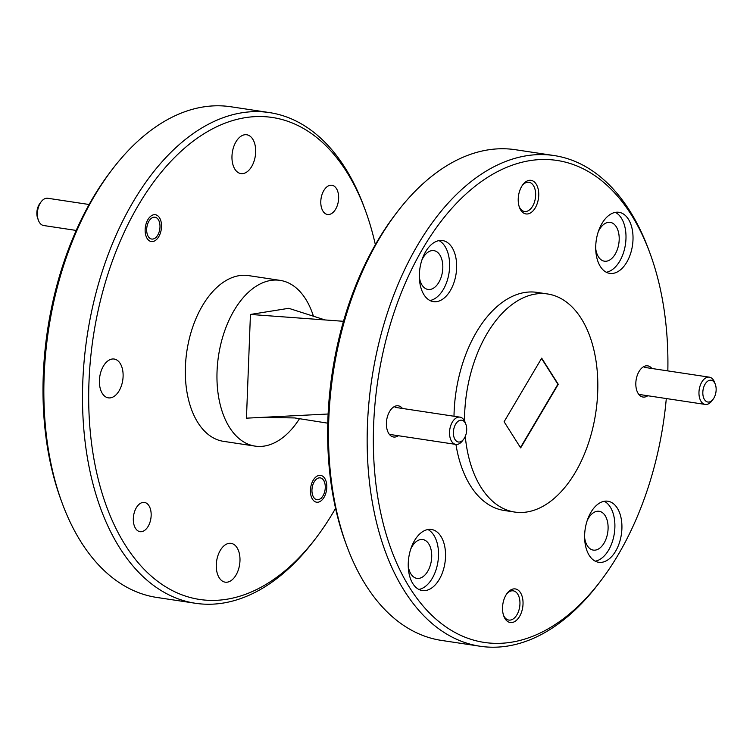 <?xml version="1.0" encoding="UTF-8"?>
<svg xmlns="http://www.w3.org/2000/svg" width="753" height="753" viewBox="0 0 753 753"><rect width="100%" height="100%" fill="white"/><g stroke="black" fill="none" stroke-linecap="round" stroke-linejoin="round"><path stroke-width="1.13" d="M647.778 395.749A15.766 9.337 -81.4 0 1 644.756 397.029A15.766 9.337 -81.4 0 1 636.963 390.995A15.766 9.337 -81.4 0 1 640.154 369.845A15.766 9.337 -81.4 0 1 645.952 365.864A15.766 9.337 -81.4 0 1 651.891 368.49M527.834 213.918A16.98 10.062 -81.4 0 1 519.448 207.414A16.98 10.062 -81.4 0 1 522.883 184.645A16.98 10.062 -81.4 0 1 529.124 180.362A16.98 10.062 -81.4 0 1 538.724 195.498A16.98 10.062 -81.4 0 1 527.834 213.918M519.165 206.567A14.778 8.754 98.6 0 0 524.521 211.48A14.778 8.754 98.6 0 0 526.159 211.471A14.778 8.754 98.6 0 0 535.543 196.806A14.778 8.754 98.6 0 0 528.926 182.264A14.778 8.754 98.6 0 0 527.288 182.273A14.778 8.754 98.6 0 0 522.366 185.379M512.144 622.505A16.98 10.062 -81.4 0 1 503.757 616.001A16.98 10.062 -81.4 0 1 507.193 593.232A16.98 10.062 -81.4 0 1 513.433 588.94A16.98 10.062 -81.4 0 1 523.024 604.085A16.98 10.062 -81.4 0 1 512.144 622.505M503.475 615.154A14.778 8.754 98.6 0 0 508.821 620.067A14.778 8.754 98.6 0 0 510.468 620.058A14.778 8.754 98.6 0 0 519.852 605.393A14.778 8.754 98.6 0 0 513.235 590.841A14.778 8.754 98.6 0 0 511.588 590.86A14.778 8.754 98.6 0 0 506.665 593.957M398.346 435.723A15.766 9.337 -81.4 0 1 395.316 436.994A15.766 9.337 -81.4 0 1 387.531 430.961A15.766 9.337 -81.4 0 1 390.722 409.82A15.766 9.337 -81.4 0 1 396.511 405.829A15.766 9.337 -81.4 0 1 402.46 408.465M439.168 240.593A30.873 18.288 98.6 0 0 419.562 271.231A30.873 18.288 98.6 0 0 433.389 301.633A30.873 18.288 98.6 0 0 436.825 301.614A30.873 18.288 98.6 0 0 456.431 270.976A30.873 18.288 98.6 0 0 442.604 240.574A30.873 18.288 98.6 0 0 439.168 240.593M428.062 529.51A30.873 18.288 98.6 0 0 408.455 560.147A30.873 18.288 98.6 0 0 422.282 590.55A30.873 18.288 98.6 0 0 425.718 590.521A30.873 18.288 98.6 0 0 445.324 559.893A30.873 18.288 98.6 0 0 431.507 529.491A30.873 18.288 98.6 0 0 428.062 529.51M604.443 501.244A30.873 18.288 98.6 0 0 584.836 531.882A30.873 18.288 98.6 0 0 598.663 562.284A30.873 18.288 98.6 0 0 602.099 562.265A30.873 18.288 98.6 0 0 621.705 531.627A30.873 18.288 98.6 0 0 607.878 501.225A30.873 18.288 98.6 0 0 604.443 501.244M615.54 212.337A30.873 18.288 98.6 0 0 595.934 242.965A30.873 18.288 98.6 0 0 609.761 273.377A30.873 18.288 98.6 0 0 613.196 273.348A30.873 18.288 98.6 0 0 632.802 242.711A30.873 18.288 98.6 0 0 618.975 212.308A30.873 18.288 98.6 0 0 615.54 212.337M667.836 370.9A243.708 144.35 98.6 0 0 650.216 253.893A243.708 144.35 98.6 0 0 529.886 160.634A243.708 144.35 98.6 0 0 373.629 424.984A243.708 144.35 98.6 0 0 511.381 642.224A243.708 144.35 98.6 0 0 600.894 580.638A243.708 144.35 98.6 0 0 666.301 398.544M600.894 580.638L598.833 583.359A248.123 146.957 -81.4 0 1 507.701 646.046A248.123 146.957 -81.4 0 1 480.085 646.243A248.123 146.957 -81.4 0 1 368.989 401.933A248.123 146.957 -81.4 0 1 526.535 155.749A248.123 146.957 -81.4 0 1 554.152 155.56A248.123 146.957 -81.4 0 1 649.039 250.693L650.216 253.893M554.152 155.56L515.494 149.725A248.123 146.957 98.6 0 0 487.878 149.913A248.123 146.957 98.6 0 0 396.746 212.61A248.123 146.957 98.6 0 0 346.54 545.276A248.123 146.957 98.6 0 0 441.427 640.408L480.085 646.243M465.279 436.439A110.277 65.313 98.6 0 0 514.713 512.059A110.277 65.313 98.6 0 0 526.987 511.974A110.277 65.313 98.6 0 0 597.016 402.563A110.277 65.313 98.6 0 0 547.629 293.981A110.277 65.313 98.6 0 0 535.364 294.065A110.277 65.313 98.6 0 0 464.526 420.927M547.629 293.981L537.087 292.39A110.277 65.313 98.6 0 0 524.822 292.475A110.277 65.313 98.6 0 0 454.003 416.24M455.942 444.411A110.277 65.313 98.6 0 0 504.171 510.468L514.713 512.059M269.489 112.592L230.832 106.757A248.123 146.957 98.6 0 0 203.225 106.954A248.123 146.957 98.6 0 0 112.084 169.641A248.123 146.957 98.6 0 0 61.878 502.307A248.123 146.957 98.6 0 0 156.775 597.44L195.432 603.275A248.123 146.957 -81.4 0 1 84.327 358.965A248.123 146.957 -81.4 0 1 241.882 112.781A248.123 146.957 -81.4 0 1 269.489 112.592A248.123 146.957 -81.4 0 1 364.386 207.724L365.553 210.925A243.708 144.35 98.6 0 0 245.224 117.675A243.708 144.35 98.6 0 0 88.976 382.025A243.708 144.35 98.6 0 0 226.728 599.256A243.708 144.35 98.6 0 0 316.241 537.68A243.708 144.35 98.6 0 0 335.565 508.313M375.352 244.687A243.708 144.35 98.6 0 0 365.553 210.925M316.241 537.68L314.18 540.39A248.123 146.957 -81.4 0 1 223.039 603.087A248.123 146.957 -81.4 0 1 195.432 603.275M141.677 531.656A14.778 8.754 -81.4 0 1 140.03 531.665A14.778 8.754 -81.4 0 1 133.413 517.113A14.778 8.754 -81.4 0 1 142.797 502.458A14.778 8.754 -81.4 0 1 144.444 502.439A14.778 8.754 -81.4 0 1 151.061 516.991A14.778 8.754 -81.4 0 1 141.677 531.656M152.821 241.544A13.563 8.038 -81.4 0 1 151.315 241.553A13.563 8.038 -81.4 0 1 145.235 228.197A13.563 8.038 -81.4 0 1 153.847 214.737A13.563 8.038 -81.4 0 1 155.363 214.727A13.563 8.038 -81.4 0 1 161.434 228.084A13.563 8.038 -81.4 0 1 152.821 241.544M329.155 214.473A14.778 8.754 -81.4 0 1 327.508 214.492A14.778 8.754 -81.4 0 1 320.891 199.94A14.778 8.754 -81.4 0 1 330.275 185.276A14.778 8.754 -81.4 0 1 331.922 185.266A14.778 8.754 -81.4 0 1 338.539 199.818A14.778 8.754 -81.4 0 1 329.155 214.473M318.095 502.195A13.563 8.038 -81.4 0 1 316.589 502.204A13.563 8.038 -81.4 0 1 310.518 488.848A13.563 8.038 -81.4 0 1 319.131 475.388A13.563 8.038 -81.4 0 1 320.637 475.378A13.563 8.038 -81.4 0 1 326.708 488.735A13.563 8.038 -81.4 0 1 318.095 502.195M243.078 173.567A19.625 11.624 -81.4 0 1 240.894 173.585A19.625 11.624 -81.4 0 1 232.103 154.252A19.625 11.624 -81.4 0 1 244.565 134.778A19.625 11.624 -81.4 0 1 246.749 134.768A19.625 11.624 -81.4 0 1 255.54 154.092A19.625 11.624 -81.4 0 1 243.078 173.567M110.512 397.848A19.625 11.624 -81.4 0 1 108.328 397.857A19.625 11.624 -81.4 0 1 99.537 378.533A19.625 11.624 -81.4 0 1 111.999 359.059A19.625 11.624 -81.4 0 1 114.183 359.04A19.625 11.624 -81.4 0 1 122.974 378.373A19.625 11.624 -81.4 0 1 110.512 397.848M227.378 582.154A19.625 11.624 -81.4 0 1 225.194 582.163A19.625 11.624 -81.4 0 1 216.412 562.839A19.625 11.624 -81.4 0 1 228.874 543.365A19.625 11.624 -81.4 0 1 231.058 543.346A19.625 11.624 -81.4 0 1 239.849 562.679A19.625 11.624 -81.4 0 1 227.378 582.154M313.427 316.213A83.809 49.642 98.6 0 0 280.107 280.37L248.481 275.598A83.809 49.642 98.6 0 0 239.153 275.664A83.809 49.642 98.6 0 0 185.935 358.814A83.809 49.642 98.6 0 0 223.462 441.333L255.098 446.115A83.809 49.642 98.6 0 0 264.425 446.049A83.809 49.642 98.6 0 0 299.666 418.414M280.107 280.37A83.809 49.642 98.6 0 0 270.788 280.436A83.809 49.642 98.6 0 0 217.57 363.586A83.809 49.642 98.6 0 0 255.098 446.115M598.268 231.764A19.625 11.624 -81.4 0 1 608.085 222.389A19.625 11.624 -81.4 0 1 610.269 222.37A19.625 11.624 -81.4 0 1 619.06 241.704A19.625 11.624 -81.4 0 1 606.598 261.178A19.625 11.624 -81.4 0 1 604.414 261.187A19.625 11.624 -81.4 0 1 595.717 248.678M587.171 520.671A19.625 11.624 -81.4 0 1 596.988 511.296A19.625 11.624 -81.4 0 1 599.172 511.287A19.625 11.624 -81.4 0 1 607.963 530.611A19.625 11.624 -81.4 0 1 595.501 550.085A19.625 11.624 -81.4 0 1 593.317 550.104A19.625 11.624 -81.4 0 1 584.62 537.586M410.799 548.937A19.625 11.624 -81.4 0 1 420.607 539.562A19.625 11.624 -81.4 0 1 422.791 539.543A19.625 11.624 -81.4 0 1 431.582 558.877A19.625 11.624 -81.4 0 1 419.12 578.351A19.625 11.624 -81.4 0 1 416.936 578.37A19.625 11.624 -81.4 0 1 408.239 565.851M421.896 260.03A19.625 11.624 -81.4 0 1 431.714 250.645A19.625 11.624 -81.4 0 1 433.897 250.636A19.625 11.624 -81.4 0 1 442.679 269.96A19.625 11.624 -81.4 0 1 430.217 289.434A19.625 11.624 -81.4 0 1 428.033 289.453A19.625 11.624 -81.4 0 1 419.336 276.935M327.781 423.177L294.677 417.934L261.206 417.416L246.457 418.169L250.438 314.443L288.757 308.306L325.089 319.95M61.878 502.307L60.711 499.107A243.708 144.35 -81.4 0 1 110.023 172.362L112.084 169.641M250.438 314.443L343.481 321.305M261.206 417.416L328.12 414.009M346.54 545.276L345.363 542.075A243.708 144.35 -81.4 0 1 394.685 215.32L396.746 212.61M504.096 421.755L520.662 447.894L558.255 384.284L541.689 358.155L504.096 421.755M520.464 447.574L557.907 384.237L541.529 358.409M606.334 272.257A30.873 18.288 98.6 0 0 625.423 244.509A30.873 18.288 98.6 0 0 615.38 212.365M595.237 561.173A30.873 18.288 98.6 0 0 614.326 533.425A30.873 18.288 98.6 0 0 604.283 501.272M418.856 589.439A30.873 18.288 98.6 0 0 437.945 561.691A30.873 18.288 98.6 0 0 427.902 529.538M429.963 300.522A30.873 18.288 98.6 0 0 449.052 272.774A30.873 18.288 98.6 0 0 438.999 240.621M709.072 402.017A11.031 6.532 98.6 0 0 713.119 399.231A11.031 6.532 98.6 0 0 715.35 384.444A11.031 6.532 98.6 0 0 709.91 380.227A11.031 6.532 98.6 0 0 702.831 392.191A11.031 6.532 98.6 0 0 709.072 402.017M713.119 399.231L711.83 400.925A13.78 8.161 -81.4 0 1 706.766 404.417A13.78 8.161 -81.4 0 1 705.232 404.427A13.78 8.161 -81.4 0 1 699.057 390.854A13.78 8.161 -81.4 0 1 707.811 377.178A13.78 8.161 -81.4 0 1 709.345 377.159A13.78 8.161 -81.4 0 1 714.616 382.449L715.35 384.444M459.631 441.992A11.031 6.532 98.6 0 0 463.679 439.206A11.031 6.532 98.6 0 0 465.909 424.419A11.031 6.532 98.6 0 0 460.469 420.202A11.031 6.532 98.6 0 0 453.4 432.156A11.031 6.532 98.6 0 0 459.631 441.992M463.679 439.206L462.398 440.9A13.78 8.161 -81.4 0 1 457.335 444.383A13.78 8.161 -81.4 0 1 455.8 444.392A13.78 8.161 -81.4 0 1 449.626 430.82A13.78 8.161 -81.4 0 1 458.379 417.143A13.78 8.161 -81.4 0 1 459.914 417.134A13.78 8.161 -81.4 0 1 465.185 422.414L465.909 424.419M318.199 499.691A11.031 6.532 98.6 0 0 322.246 496.905A11.031 6.532 98.6 0 0 324.477 482.118A11.031 6.532 98.6 0 0 319.037 477.891A11.031 6.532 98.6 0 0 311.958 489.855A11.031 6.532 98.6 0 0 318.199 499.691M152.915 239.04A11.031 6.532 98.6 0 0 156.963 236.254A11.031 6.532 98.6 0 0 159.203 221.467A11.031 6.532 98.6 0 0 153.753 217.241A11.031 6.532 98.6 0 0 146.684 229.204A11.031 6.532 98.6 0 0 152.915 239.04M89.127 204.505L47.768 198.265A13.78 8.161 98.6 0 0 46.234 198.274A13.78 8.161 98.6 0 0 41.17 201.757A13.78 8.161 98.6 0 0 38.384 220.243A13.78 8.161 98.6 0 0 43.655 225.524L76.194 230.437M38.384 220.243L37.65 218.238A11.031 6.532 -81.4 0 1 39.881 203.461L41.17 201.757M709.345 377.159L644.493 367.379M705.232 404.427L638.808 394.393M459.914 417.134L395.061 407.345M455.8 444.392L389.376 434.368M324.477 482.118L323.743 480.113M322.246 496.905L320.957 498.599M159.203 221.467L158.469 219.462M156.963 236.254L155.683 237.948"/></g></svg>
